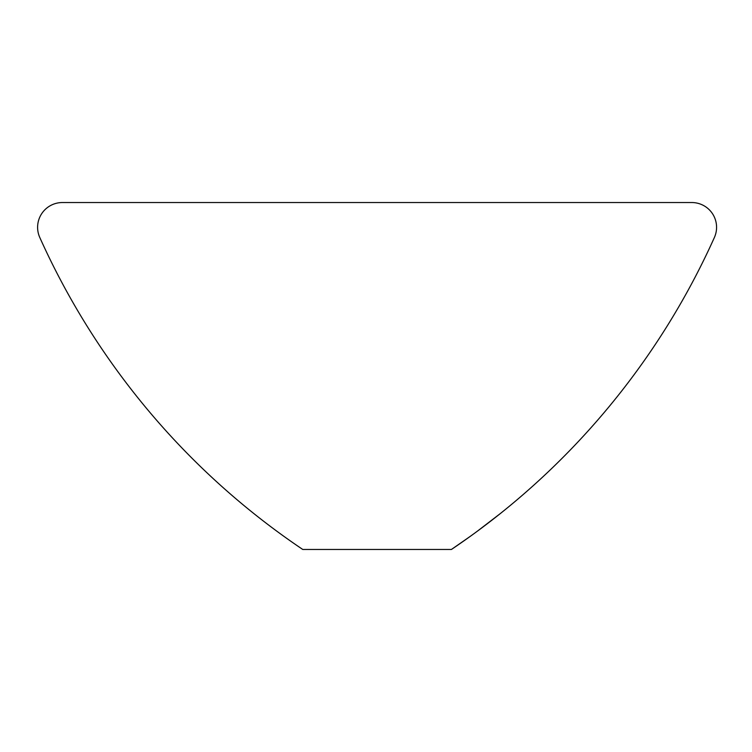 <?xml version="1.0" encoding="UTF-8"?>
<svg xmlns="http://www.w3.org/2000/svg" width="752" height="752" viewBox="0 0 752 752"><rect width="100%" height="100%" fill="white"/><g stroke="black" fill="none" stroke-linecap="round" stroke-linejoin="round"><path stroke-width="1.13" d="M451.426 549.458A743.408 743.408 0 0 0 714.4 237.472A24.778 24.778 0 0 0 691.793 202.542L62.378 202.542A24.778 24.778 0 0 0 39.781 237.472A743.408 743.408 0 0 0 302.746 549.458L451.426 549.458L470.376 536.279M477.163 531.335L501.048 512.996"/></g></svg>
